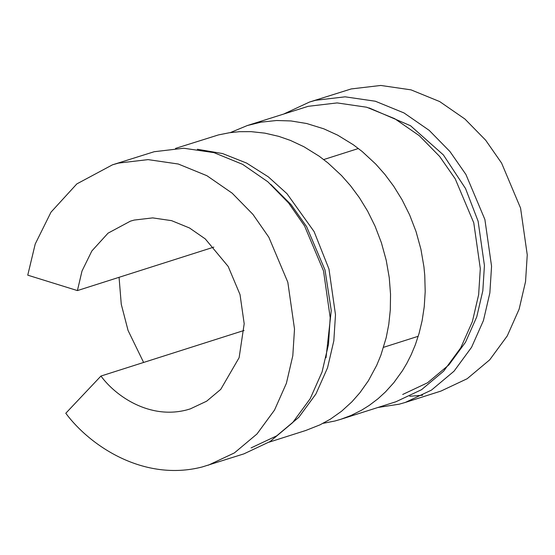 <?xml version="1.0" encoding="UTF-8"?>
<svg xmlns="http://www.w3.org/2000/svg" width="555" height="555" viewBox="0 0 555 555"><rect width="100%" height="100%" fill="white"/><g stroke="black" fill="none" stroke-linecap="round" stroke-linejoin="round"><path stroke-width="0.83" d="M326.007 357.795L331.259 310.613L325.015 270.001L306.582 226.586L291.007 204.552L270.729 184.309M197.351 149.253L222.555 153.562L246.593 163.073L268.315 176.851L286.97 193.681L314.109 231.608L328.955 268.988L335.491 314.713L333.826 340.819L327.547 367.785L315.934 393.967L298.798 417.325L276.73 435.828L251.096 447.899M175.505 148.414L218.441 134.92L229.402 132.742L239.323 131.695L251.165 131.653L264.908 133.151L278.776 136.363L290.452 140.429L303.946 146.749L319.104 156.156L327.936 162.927L341.54 175.56L350.594 185.828L359.376 197.67L367.632 211.136L375.069 226.19L381.382 242.701L386.225 260.295L389.249 277.653L390.54 294.282L390.304 309.926L388.771 324.425L386.197 337.683L380.89 355.179L376.713 365.294L368.402 380.73L359.938 392.69L351.898 401.827L341.519 411.276L330.364 419.171L320.062 424.818L306.11 430.347M244.075 330.447L100.948 376.047L65.788 413.26C90.042 445.97 143.814 482.004 202.186 466.97L243.888 453.872L270.098 441.53L292.665 422.612L310.19 398.719L322.073 371.94L328.491 344.364L330.197 317.661L323.516 270.902L304.535 225.885L288.593 202.977L267.857 181.797L242.618 164.349L213.973 152.646L183.747 148.24L154.172 151.723L112.478 164.821L118.486 163.094L148.06 159.618L178.287 164.016L206.932 175.72L232.17 193.175L252.907 214.348L268.849 237.256L287.83 282.273L294.511 329.032L292.804 355.734L286.387 383.318L274.503 410.089L256.979 433.982L234.411 452.901L208.194 465.243M100.948 376.047C116.05 396.631 149.801 419.441 186.494 409.992L190.247 408.91L206.647 401.189L220.758 389.353L239.129 357.67L244.193 323.759L240.017 294.552L228.174 266.442L205.26 238.9L189.498 227.98L171.585 220.654L152.68 217.893L134.178 220.071L130.425 221.147L108.045 233.162L91.846 250.971L82.015 271.006L77.409 290.584L27.75 275.169L35.222 244.013L50.991 212.176L76.84 183.906L112.478 164.821M213.835 247.114L77.409 290.584M405.254 402.451L440.941 391.081L467.15 378.739L489.725 359.82L507.249 335.928L519.126 309.156L525.55 281.572L527.25 254.877L520.569 208.111L501.595 163.094L485.653 140.186L464.91 119.013L439.678 101.565L411.033 89.861L380.799 85.456L351.225 88.932L309.53 102.037L315.538 100.302L345.113 96.827L375.346 101.232L403.991 112.936L429.223 130.383L449.966 151.557L465.909 174.464L484.883 219.482L491.563 266.247L489.857 292.95L483.44 320.526L471.563 347.298L454.032 371.191L431.464 390.11L405.254 402.451L399.239 404.179L377.906 407.488M409.729 396.27L422.612 395.236M284.313 113.747L309.53 102.037M402.708 394.473L427.53 382.784L448.905 364.871L465.499 342.248L476.745 316.891L482.822 290.778L484.432 265.498L478.112 221.223L465.541 188.533L443.389 154.928L410.527 125.735L369.054 107.906M308.198 106.317L247.259 125.555L260.947 122.176L276.501 120.511L290.903 120.941L306.679 123.515L323.849 128.836L337.669 135.156L353.271 144.723L362.137 151.473L375.784 164.113L384.886 174.402L393.745 186.293L402.098 199.821L409.646 214.958L416.049 231.581L420.933 249.32L423.93 266.823L424.755 275.315L425.199 291.597L424.235 306.776L422.119 320.714L419.087 333.361L415.362 344.71L411.137 354.825L406.891 363.227L402.521 370.615L393.779 382.735L385.482 391.906L377.99 398.767L369.248 405.393L361.527 410.221L350.996 415.48L340.888 419.268L395.916 401.751L421.543 389.686L443.612 371.184L460.747 347.825L472.367 321.643L478.639 294.677L480.304 268.571L473.776 222.846L455.218 178.835L439.629 156.434L419.351 135.732L394.681 118.666L366.675 107.226L337.114 102.918L308.198 106.317M230.276 132.617L247.259 125.555M323.031 423.347L334.977 420.988L340.888 419.268M269.106 442.162L306.117 430.368M358.405 148.511L323.711 159.562M418.22 336.274L383.56 347.319M143.62 362.457L128.059 330.454L121.267 304.279L119.061 277.313"/></g></svg>

